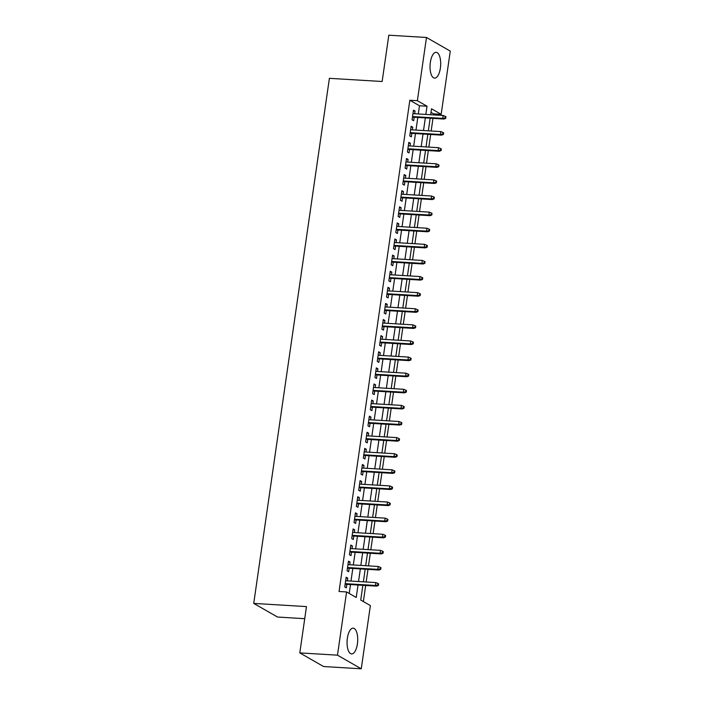 <?xml version="1.0" encoding="UTF-8"?>
<svg xmlns="http://www.w3.org/2000/svg" width="704" height="704" viewBox="0 0 704 704"><rect width="100%" height="100%" fill="white"/><g stroke="black" fill="none" stroke-linecap="round" stroke-linejoin="round"><path stroke-width="1.06" d="M347.371 638.176A12.91 5.28 -86.5 0 1 353.162 628.162A12.91 5.28 -86.5 0 1 357.403 643.922A12.91 5.28 -86.5 0 1 351.613 653.928A12.91 5.28 -86.5 0 1 347.371 638.176M430.346 62.357A12.91 5.28 -86.5 0 1 436.137 52.342A12.91 5.28 -86.5 0 1 440.378 68.103A12.91 5.28 -86.5 0 1 434.588 78.109A12.91 5.28 -86.5 0 1 430.346 62.357M304.726 618.684L277.517 617.038L253.73 603.407L329.393 78.329L382.14 81.506L388.81 35.2L426.483 37.47L450.27 51.102L441.162 114.321L431.517 108.794L430.663 114.726M433.479 114.893L433.629 113.872L441.162 114.321M363.352 601.559L365.666 585.473M366.168 581.988L367.99 569.369M368.491 565.884L370.313 553.265M370.814 549.78L372.627 537.152M373.138 533.667L374.95 521.048M375.452 517.563L377.274 504.944M377.775 501.459L379.597 488.84M380.098 485.346L381.911 472.727M382.422 469.242L384.234 456.623M384.736 453.138L386.558 440.519M387.059 437.026L388.881 424.406M389.382 420.922L391.195 408.302M391.706 404.818L393.518 392.198M394.02 388.705L395.842 376.086M396.343 372.601L398.165 359.982M398.666 356.497L400.479 343.878M400.99 340.384L402.802 327.765M403.304 324.28L405.126 311.661M405.627 308.176L407.449 295.557M407.95 292.063L409.763 279.444M410.274 275.959L412.086 263.34M412.588 259.855L414.41 247.236M414.911 243.742L416.733 231.123M417.234 227.638L419.056 215.019M419.558 211.534L421.37 198.915M421.872 195.422L423.694 182.802M424.195 179.318L426.017 166.698M426.518 163.214L428.34 150.594M428.842 147.11L430.654 134.482M431.156 130.997L432.978 118.378M362.85 585.306L360.73 600.054L370.374 605.581L361.258 668.8L337.48 655.169L346.588 591.95L356.233 597.476L358.028 585.015M337.48 655.169L299.798 652.898L323.585 666.53L361.258 668.8M347.371 580.853L347.758 578.178L346.148 577.254L344.758 586.916L346.359 587.84L346.87 584.346M349.694 564.749L350.073 562.065L348.471 561.15L347.081 570.812L348.682 571.736L349.184 568.234M352.009 548.645L352.396 545.961L350.794 545.037L349.395 554.708L351.006 555.623L351.507 552.13M354.332 532.532L354.719 529.857L353.109 528.933L351.718 538.595L353.329 539.519L353.83 536.026M356.655 516.428L357.042 513.744L355.432 512.829L354.042 522.491L355.643 523.415L356.154 519.913M358.978 500.324L359.357 497.64L357.755 496.716L356.365 506.387L357.966 507.302L358.468 503.809M361.293 484.211L361.68 481.536L360.078 480.612L358.679 490.274L360.29 491.198L360.791 487.705M363.616 468.107L364.003 465.423L362.393 464.508L361.002 474.17L362.613 475.094L363.114 471.592M365.939 452.003L366.326 449.319L364.716 448.404L363.326 458.066L364.927 458.982L365.438 455.488M368.262 435.89L368.641 433.215L367.039 432.291L365.649 441.954L367.25 442.878L367.752 439.384M370.577 419.786L370.964 417.111L369.362 416.187L367.963 425.85L369.574 426.774L370.075 423.271M372.9 403.682L373.287 400.998L371.677 400.083L370.286 409.746L371.897 410.661L372.398 407.167M375.223 387.57L375.61 384.894L374 383.97L372.61 393.633L374.211 394.557L374.722 391.063M377.546 371.466L377.925 368.79L376.323 367.866L374.933 377.529L376.534 378.453L377.036 374.95M379.861 355.362L380.248 352.678L378.646 351.762L377.247 361.425L378.858 362.34L379.359 358.846M382.184 339.249L382.571 336.574L380.961 335.65L379.57 345.312L381.181 346.236L381.682 342.742M384.507 323.145L384.894 320.47L383.284 319.546L381.894 329.208L383.495 330.132L384.006 326.63M386.83 307.041L387.209 304.357L385.607 303.442L384.217 313.104L385.818 314.019L386.32 310.526M389.145 290.928L389.532 288.253L387.93 287.329L386.531 296.991L388.142 297.915L388.643 294.422M391.468 274.824L391.855 272.149L390.245 271.225L388.854 280.887L390.465 281.811L390.966 278.309M393.791 258.72L394.178 256.036L392.568 255.121L391.178 264.783L392.779 265.707L393.29 262.205M396.114 242.616L396.493 239.932L394.891 239.008L393.501 248.679L395.102 249.594L395.613 246.101M398.429 226.503L398.816 223.828L397.214 222.904L395.815 232.566L397.426 233.49L397.927 229.997M400.752 210.399L401.139 207.715L399.529 206.8L398.138 216.462L399.749 217.386L400.25 213.884M403.075 194.295L403.462 191.611L401.852 190.687L400.462 200.358L402.063 201.274L402.574 197.78M405.398 178.182L405.786 175.507L404.175 174.583L402.785 184.246L404.386 185.17L404.897 181.676M407.713 162.078L408.1 159.394L406.498 158.479L405.099 168.142L406.71 169.066L407.211 165.563M410.036 145.974L410.423 143.29L408.813 142.366L407.422 152.038L409.033 152.953L409.534 149.459M412.359 129.862L412.746 127.186L411.136 126.262L409.746 135.925L411.356 136.849L411.858 133.355M433.629 113.872L431.006 112.367M418.299 113.978L419.487 105.767L409.842 100.241L339.046 591.492L346.588 591.95M349.21 593.454L350.486 584.558M350.988 581.073L352.81 568.454M353.311 564.969L355.133 552.35M355.634 548.856L357.456 536.237M357.958 532.752L359.77 520.133M360.272 516.648L362.094 504.029M362.595 500.535L364.417 487.916M364.918 484.431L366.74 471.812M367.242 468.327L369.054 455.708M369.556 452.223L371.378 439.604M371.879 436.11L373.701 423.491M374.202 420.006L376.024 407.387M376.526 403.902L378.338 391.283M378.84 387.79L380.662 375.17M381.163 371.686L382.985 359.066M383.486 355.582L385.308 342.962M385.81 339.469L387.622 326.85M388.124 323.365L389.946 310.746M390.447 307.261L392.269 294.642M392.77 291.148L394.592 278.529M395.094 275.044L396.906 262.425M397.408 258.94L399.23 246.321M399.731 242.827L401.553 230.208M402.054 226.723L403.876 214.104M404.378 210.619L406.19 198M406.692 194.506L408.514 181.887M409.015 178.402L410.837 165.783M411.338 162.298L413.16 149.679M413.662 146.186L415.474 133.566M415.985 130.082L417.798 117.462M414.682 113.758L415.07 111.074L413.459 110.158L412.069 119.821L413.67 120.745L414.181 117.242M299.798 652.898L306.469 606.593L253.73 603.407M409.842 100.241L417.375 100.69L426.483 37.47M425.841 114.426L427.02 106.216L417.375 100.69M358.53 581.53L360.342 568.911M360.844 565.418L362.666 552.798M363.167 549.314L364.989 536.694M365.49 533.21L367.312 520.59M367.814 517.097L369.626 504.478M370.128 500.993L371.95 488.374M372.451 484.889L374.273 472.27M374.774 468.785L376.596 456.157M377.098 452.672L378.91 440.053M379.412 436.568L381.234 423.949M381.735 420.464L383.557 407.845M384.058 404.351L385.88 391.732M386.382 388.247L388.194 375.628M388.696 372.143L390.518 359.524M391.019 356.03L392.841 343.411M393.342 339.926L395.164 327.307M395.666 323.822L397.478 311.203M397.98 307.71L399.802 295.09M400.303 291.606L402.125 278.986M402.626 275.502L404.448 262.882M404.95 259.389L406.762 246.77M407.264 243.285L409.086 230.666M409.587 227.181L411.409 214.562M411.91 211.068L413.732 198.449M414.234 194.964L416.046 182.345M416.557 178.86L418.37 166.241M418.871 162.747L420.693 150.128M421.194 146.643L423.016 134.024M423.518 130.539L425.33 117.92M430.162 118.21L428.349 130.83M427.838 134.314L426.026 146.934M425.524 150.427L423.702 163.046M423.201 166.531L421.379 179.15M420.878 182.635L419.065 195.254M418.554 198.739L416.742 211.358M416.24 214.852L414.418 227.471M413.917 230.956L412.095 243.575M411.594 247.06L409.781 259.679M409.27 263.173L407.458 275.792M406.956 279.277L405.134 291.896M404.633 295.381L402.811 308M402.31 311.494L400.497 324.113M399.986 327.598L398.174 340.217M397.672 343.702L395.85 356.321M395.349 359.814L393.527 372.434M393.026 375.918L391.213 388.538M390.702 392.022L388.89 404.642M388.388 408.135L386.566 420.754M386.065 424.239L384.243 436.858M383.742 440.343L381.929 452.962M381.418 456.456L379.606 469.075M379.104 472.56L377.282 485.179M376.781 488.664L374.959 501.283M374.458 504.777L372.645 517.396M372.134 520.881L370.322 533.5M369.82 536.985L367.998 549.604M367.497 553.098L365.675 565.717M365.174 569.202L363.361 581.821M419.487 105.767L427.02 106.216M413.345 110.977L415.07 111.074M411.022 127.081L412.746 127.186M408.698 143.185L410.423 143.29M406.375 159.298L408.1 159.394M404.052 175.402L405.786 175.507M401.738 191.506L403.462 191.611M399.414 207.618L401.139 207.715M397.091 223.722L398.816 223.828M394.768 239.826L396.493 239.932M392.454 255.939L394.178 256.036M390.13 272.043L391.855 272.149M387.807 288.147L389.532 288.253M385.484 304.251L387.209 304.357M383.17 320.364L384.894 320.47M380.846 336.468L382.571 336.574M378.523 352.572L380.248 352.678M376.2 368.685L377.925 368.79M373.886 384.789L375.61 384.894M371.562 400.893L373.287 400.998M369.239 417.006L370.964 417.111M366.916 433.11L368.641 433.215M364.602 449.214L366.326 449.319M362.278 465.326L364.003 465.423M359.955 481.43L361.68 481.536M357.632 497.534L359.357 497.64M355.318 513.647L357.042 513.744M352.994 529.751L354.719 529.857M350.671 545.855L352.396 545.961M348.348 561.968L350.073 562.065M346.034 578.072L347.758 578.178M412.456 117.137L443.925 119.038L442.772 118.378L412.535 116.556M445.078 117.999L445.72 118.369L445.949 116.758L445.306 116.389L445.078 117.999L442.772 118.378L443.186 115.474L412.958 113.652M443.925 119.038L445.72 118.369M445.306 116.389L443.186 115.474M410.133 133.25L441.602 135.15L440.449 134.482L410.212 132.66M442.754 134.103L443.397 134.473L443.634 132.862L442.992 132.493L442.754 134.103L440.449 134.482L440.862 131.586L410.634 129.756M441.602 135.15L443.397 134.473M442.992 132.493L440.862 131.586M407.81 149.354L439.287 151.254L438.126 150.586L407.898 148.764M440.431 150.207L441.074 150.577L441.311 148.966L440.669 148.597L440.431 150.207L438.126 150.586L438.539 147.69L408.311 145.869M439.287 151.254L441.074 150.577M440.669 148.597L438.539 147.69M405.486 165.458L436.964 167.358L435.802 166.698L405.574 164.877M438.117 166.32L438.759 166.69L438.988 165.079L438.346 164.71L438.117 166.32L435.802 166.698L436.225 163.794L405.988 161.973M436.964 167.358L438.759 166.69M438.346 164.71L436.225 163.794M403.172 181.57L434.641 183.462L433.488 182.802L403.251 180.981M435.794 182.424L436.436 182.794L436.665 181.183L436.022 180.814L435.794 182.424L433.488 182.802L433.902 179.907L403.674 178.077M434.641 183.462L436.436 182.794M436.022 180.814L433.902 179.907M400.849 197.674L432.318 199.575L431.165 198.906L400.928 197.085M433.47 198.528L434.113 198.898L434.35 197.287L433.708 196.918L433.47 198.528L431.165 198.906L431.578 196.011L401.35 194.19M432.318 199.575L434.113 198.898M433.708 196.918L431.578 196.011M398.526 213.778L430.003 215.679L428.842 215.019L398.614 213.198M431.147 214.641L431.79 215.01L432.027 213.4L431.385 213.03L431.147 214.641L428.842 215.019L429.255 212.115L399.027 210.294M430.003 215.679L431.79 215.01M431.385 213.03L429.255 212.115M396.202 229.891L427.68 231.783L426.518 231.123L396.29 229.302M428.833 230.745L429.475 231.114L429.704 229.504L429.062 229.134L428.833 230.745L426.518 231.123L426.941 228.228L396.704 226.398M427.68 231.783L429.475 231.114M429.062 229.134L426.941 228.228M393.879 245.995L425.357 247.896L424.204 247.227L393.967 245.406M426.51 246.849L427.152 247.218L427.381 245.608L426.738 245.238L426.51 246.849L424.204 247.227L424.618 244.332L394.39 242.51M425.357 247.896L427.152 247.218M426.738 245.238L424.618 244.332M391.565 262.099L423.034 264L421.881 263.34L391.644 261.51M424.186 262.962L424.829 263.331L425.066 261.721L424.424 261.351L424.186 262.962L421.881 263.34L422.294 260.436L392.066 258.614M423.034 264L424.829 263.331M424.424 261.351L422.294 260.436M389.242 278.212L420.71 280.104L419.558 279.444L389.33 277.622M421.863 279.066L422.506 279.435L422.743 277.825L422.101 277.455L421.863 279.066L419.558 279.444L419.971 276.549L389.743 274.718M420.71 280.104L422.506 279.435M422.101 277.455L419.971 276.549M386.918 294.316L418.396 296.217L417.234 295.548L387.006 293.726M419.549 295.17L420.191 295.539L420.42 293.929L419.778 293.559L419.549 295.17L417.234 295.548L417.657 292.653L387.42 290.831M418.396 296.217L420.191 295.539M419.778 293.559L417.657 292.653M384.595 310.42L416.073 312.321L414.911 311.661L384.683 309.83M417.226 311.282L417.868 311.652L418.097 310.033L417.454 309.672L417.226 311.282L414.911 311.661L415.334 308.757L385.106 306.935M416.073 312.321L417.868 311.652M417.454 309.672L415.334 308.757M382.281 326.533L413.75 328.425L412.597 327.765L382.36 325.943M414.902 327.386L415.545 327.756L415.782 326.146L415.14 325.776L414.902 327.386L412.597 327.765L413.01 324.87L382.782 323.039M413.75 328.425L415.545 327.756M415.14 325.776L413.01 324.87M379.958 342.637L411.426 344.538L410.274 343.869L380.046 342.047M412.579 343.49L413.222 343.86L413.459 342.25L412.817 341.88L412.579 343.49L410.274 343.869L410.687 340.974L380.459 339.152M411.426 344.538L413.222 343.86M412.817 341.88L410.687 340.974M377.634 358.741L409.112 360.642L407.95 359.982L377.722 358.151M410.265 359.603L410.907 359.964L411.136 358.354L410.494 357.993L410.265 359.603L407.95 359.982L408.373 357.078L378.136 355.256M409.112 360.642L410.907 359.964M410.494 357.993L408.373 357.078M375.311 374.854L406.789 376.746L405.627 376.086L375.399 374.264M407.942 375.707L408.584 376.077L408.813 374.466L408.17 374.097L407.942 375.707L405.627 376.086L406.05 373.19L375.822 371.36M406.789 376.746L408.584 376.077M408.17 374.097L406.05 373.19M372.997 390.958L404.466 392.858L403.313 392.19L373.076 390.368M405.618 391.811L406.261 392.181L406.498 390.57L405.847 390.201L405.618 391.811L403.313 392.19L403.726 389.294L373.498 387.473M404.466 392.858L406.261 392.181M405.847 390.201L403.726 389.294M370.674 407.062L402.142 408.962L400.99 408.302L370.762 406.472M403.295 407.924L403.938 408.285L404.175 406.674L403.533 406.314L403.295 407.924L400.99 408.302L401.403 405.398L371.175 403.577M402.142 408.962L403.938 408.285M403.533 406.314L401.403 405.398M368.35 423.174L399.828 425.066L398.666 424.406L368.438 422.585M400.981 424.028L401.623 424.398L401.852 422.787L401.21 422.418L400.981 424.028L398.666 424.406L399.089 421.502L368.852 419.681M399.828 425.066L401.623 424.398M401.21 422.418L399.089 421.502M366.027 439.278L397.505 441.179L396.343 440.51L366.115 438.689M398.658 440.132L399.3 440.502L399.529 438.891L398.886 438.522L398.658 440.132L396.343 440.51L396.766 437.615L366.538 435.794M397.505 441.179L399.3 440.502M398.886 438.522L396.766 437.615M363.713 455.382L395.182 457.283L394.029 456.623L363.792 454.793M396.334 456.245L396.977 456.606L397.214 454.995L396.563 454.634L396.334 456.245L394.029 456.623L394.442 453.719L364.214 451.898M395.182 457.283L396.977 456.606M396.563 454.634L394.442 453.719M361.39 471.486L392.858 473.387L391.706 472.727L361.478 470.906M394.011 472.349L394.654 472.718L394.891 471.108L394.249 470.738L394.011 472.349L391.706 472.727L392.119 469.823L361.891 468.002M392.858 473.387L394.654 472.718M394.249 470.738L392.119 469.823M359.066 487.599L390.544 489.5L389.382 488.831L359.154 487.01M391.697 488.453L392.339 488.822L392.568 487.212L391.926 486.842L391.697 488.453L389.382 488.831L389.805 485.936L359.568 484.114M390.544 489.5L392.339 488.822M391.926 486.842L389.805 485.936M356.743 503.703L388.221 505.604L387.059 504.944L356.831 503.114M389.374 504.557L390.016 504.926L390.245 503.316L389.602 502.946L389.374 504.557L387.059 504.944L387.482 502.04L357.254 500.218M388.221 505.604L390.016 504.926M389.602 502.946L387.482 502.04M354.429 519.807L385.898 521.708L384.745 521.048L354.508 519.226M387.05 520.67L387.693 521.039L387.93 519.429L387.279 519.059L387.05 520.67L384.745 521.048L385.158 518.144L354.93 516.322M385.898 521.708L387.693 521.039M387.279 519.059L385.158 518.144M352.106 535.92L383.574 537.821L382.422 537.152L352.194 535.33M384.727 536.774L385.37 537.143L385.607 535.533L384.965 535.163L384.727 536.774L382.422 537.152L382.835 534.257L352.607 532.426M383.574 537.821L385.37 537.143M384.965 535.163L382.835 534.257M349.782 552.024L381.26 553.925L380.098 553.256L349.87 551.434M382.413 552.878L383.055 553.247L383.284 551.637L382.642 551.267L382.413 552.878L380.098 553.256L380.521 550.361L350.284 548.539M381.26 553.925L383.055 553.247M382.642 551.267L380.521 550.361M347.459 568.128L378.937 570.029L377.775 569.369L347.547 567.547M380.09 568.99L380.732 569.36L380.961 567.75L380.318 567.38L380.09 568.99L377.775 569.369L378.198 566.465L347.97 564.643M378.937 570.029L380.732 569.36M380.318 567.38L378.198 566.465M345.145 584.241L376.614 586.133L375.461 585.473L345.224 583.651M377.766 585.094L378.409 585.464L378.646 583.854L377.995 583.484L377.766 585.094L375.461 585.473L375.874 582.578L345.646 580.747M376.614 586.133L378.409 585.464M377.995 583.484L375.874 582.578"/></g></svg>
